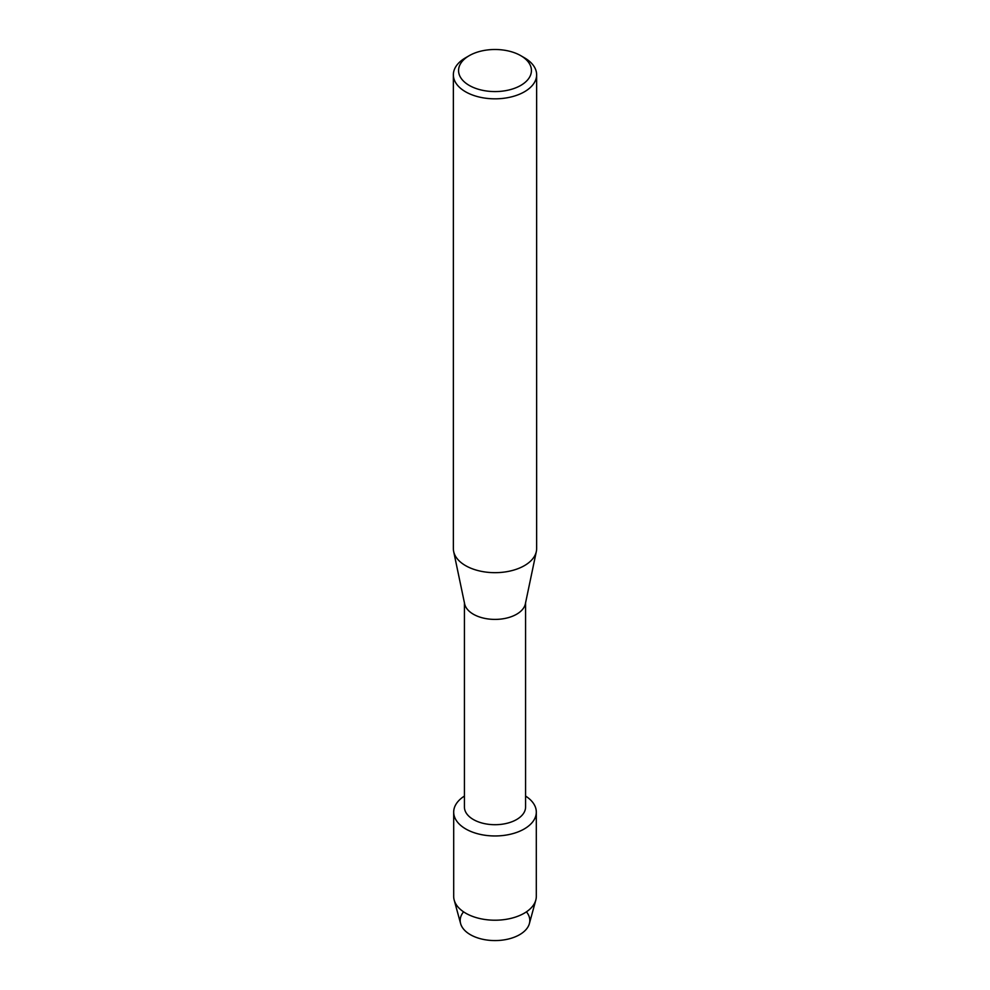 <?xml version="1.0" encoding="UTF-8"?>
<svg xmlns="http://www.w3.org/2000/svg" width="990" height="990" viewBox="0 0 990 990"><rect width="100%" height="100%" fill="white"/><g stroke="black" fill="none" stroke-linecap="round" stroke-linejoin="round"><path stroke-width="1.49" d="M526.433 911.84A34.811 20.097 180 0 1 519.614 934.684A34.811 20.097 180 0 1 474.928 936.899A34.811 20.097 180 0 1 463.568 911.84M525.579 602.811L525.579 807.048A30.579 17.659 180 0 1 516.619 819.534A30.579 17.659 180 0 1 483.293 823.358A30.579 17.659 180 0 1 464.421 807.048L464.421 602.811M524.217 828.976A41.308 23.847 180 0 1 466.5 829.373A41.308 23.847 180 0 1 464.421 796.071A41.308 23.847 180 0 0 453.692 812.109A41.308 23.847 180 0 0 479.185 834.149A41.308 23.847 180 0 0 524.217 828.976A41.308 23.847 180 0 0 525.579 796.071A41.308 23.847 180 0 1 536.308 812.109A41.308 23.847 180 0 1 524.217 828.976M520.765 55.663L524.44 57.791A41.642 24.045 180 0 1 536.642 74.782L536.642 548.633A41.642 24.045 180 0 1 536.332 551.517L525.356 603.875A30.579 17.659 180 0 1 516.619 614.233A30.579 17.659 180 0 1 485.026 618.441A30.579 17.659 180 0 1 464.644 603.875L453.668 551.517A41.642 24.045 180 0 1 453.358 548.633L453.358 74.782A41.642 24.045 180 0 1 465.56 57.791L469.235 55.663A36.432 21.038 180 0 1 520.765 55.663A36.432 21.038 180 0 1 520.765 85.412A36.432 21.038 180 0 1 469.235 85.412A36.432 21.038 180 0 1 469.235 55.663L465.56 57.791M536.332 551.517A41.642 24.045 180 0 1 524.44 565.624A41.642 24.045 180 0 1 481.412 571.354A41.642 24.045 180 0 1 453.668 551.517M536.642 74.782A41.642 24.045 180 0 1 524.44 91.785A41.642 24.045 180 0 1 479.061 96.995A41.642 24.045 180 0 1 453.358 74.782M536.308 812.109L536.308 896.358A41.308 23.847 180 0 1 535.813 900.071L529.378 923.608A34.811 20.097 180 0 1 519.614 934.684A34.811 20.097 180 0 1 484.234 939.584A34.811 20.097 180 0 1 460.622 923.608L454.187 900.071A41.308 23.847 180 0 1 453.692 896.358L453.692 812.109M535.813 900.071A41.308 23.847 180 0 1 524.217 913.226A41.308 23.847 180 0 1 482.217 919.042A41.308 23.847 180 0 1 454.187 900.071"/></g></svg>
